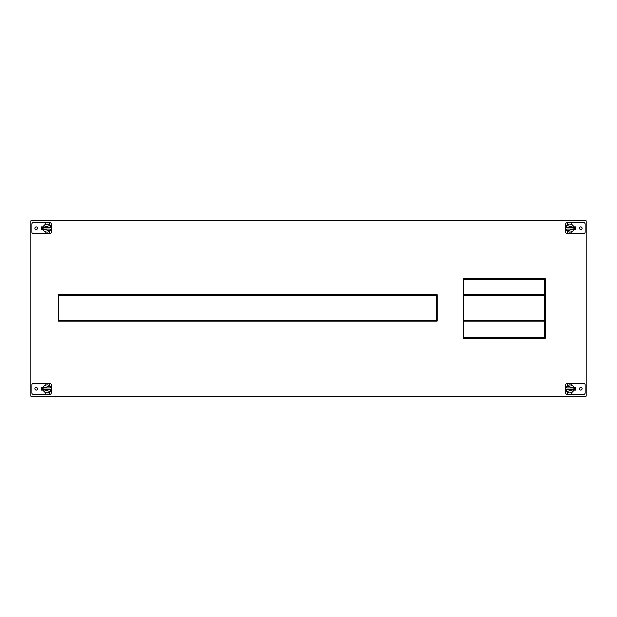 <?xml version="1.0" encoding="UTF-8"?>
<svg xmlns="http://www.w3.org/2000/svg" width="617" height="617" viewBox="0 0 617 617"><rect width="100%" height="100%" fill="white"/><g stroke="black" fill="none" stroke-linecap="round" stroke-linejoin="round"><path stroke-width="0.93" d="M565.843 227.025L565.843 223.909A1.188 1.188 0 0 1 567.031 222.722L583.944 222.722A1.188 1.188 0 0 1 585.132 223.909L585.132 232.347A1.188 1.188 0 0 1 583.944 233.535L567.031 233.535A1.188 1.188 0 0 1 565.843 232.347L565.843 229.231M580.89 229.416A1.288 1.288 0 0 0 582.178 228.128A1.288 1.288 0 0 0 580.89 226.84A1.288 1.288 0 0 0 579.602 228.128A1.288 1.288 0 0 0 580.89 229.416M573.671 229.408L575.422 229.408L575.422 226.848L573.671 226.848M567.74 223.123A5.406 5.406 0 0 1 571.828 223.123L571.828 224.58A4.095 4.095 0 0 0 567.74 224.58L567.74 223.123M569.784 222.722L570.571 222.776L569.784 222.722M571.828 233.133A5.406 5.406 0 0 1 567.74 233.133L567.74 231.668A4.095 4.095 0 0 0 571.828 231.668L571.828 233.133M568.997 233.473L570.571 233.473L568.997 233.473M568.997 232.146L570.571 232.146M565.766 228.915L565.689 228.128L565.766 228.915M573.795 228.915L573.872 228.128L573.795 228.915M571.828 224.58A4.095 4.095 0 0 1 571.828 231.668M567.74 231.668A4.095 4.095 0 0 1 567.74 224.58M566.714 228.953L573.795 228.953L566.714 230.835L566.714 228.953M573.795 227.341L573.872 228.128L573.795 227.341M565.766 227.341L565.689 228.128L565.766 227.341M566.714 225.413L573.795 227.303L566.714 227.303L566.714 225.413M574.111 226.848L574.111 229.408M30.85 396.176L30.85 220.824L586.15 220.824L586.15 396.176L30.85 396.176M41.578 226.848L41.578 229.408L41.578 226.848L43.329 226.848M575.422 229.408L575.422 226.848M575.422 387.592L575.422 390.152L575.422 387.592L573.671 387.592M41.578 390.152L41.578 387.592L41.578 390.152L43.329 390.152M545.235 278.691L463.398 278.691L463.398 338.309L545.235 338.309L545.235 278.691M437.098 294.764L58.322 294.764L58.322 321.064L437.098 321.064L437.098 294.764M436.512 320.485L436.512 295.35L58.908 295.35L58.908 320.485L436.512 320.485M544.649 294.764L463.984 294.764L463.984 279.277L544.649 279.277L544.649 294.764M544.649 321.064L463.984 321.064L463.984 337.723L544.649 337.723L544.649 321.064M544.649 320.485L463.984 320.485L463.984 295.35L544.649 295.35L544.649 320.485M565.843 387.769L565.843 384.653A1.188 1.188 0 0 1 567.031 383.465L569.784 383.465A5.406 5.406 0 0 1 571.828 383.867L571.828 385.332A4.095 4.095 0 0 0 567.74 385.332L567.74 383.867A5.406 5.406 0 0 1 569.784 383.465L583.944 383.465A1.188 1.188 0 0 1 585.132 384.653L585.132 393.091A1.188 1.188 0 0 1 583.944 394.278L569.784 394.278A5.406 5.406 0 0 1 567.74 393.877L567.74 392.42A4.095 4.095 0 0 0 571.828 392.42L571.828 393.877A5.406 5.406 0 0 1 569.784 394.278L567.031 394.278A1.188 1.188 0 0 1 565.843 393.091L565.843 389.975M580.89 390.16A1.288 1.288 0 0 0 582.178 388.872A1.288 1.288 0 0 0 580.89 387.584A1.288 1.288 0 0 0 579.602 388.872A1.288 1.288 0 0 0 580.89 390.16M573.671 390.152L575.422 390.152M570.571 384.854L568.997 384.854M570.571 392.89L569.784 392.967M565.766 389.659L565.689 388.872A4.095 4.095 0 0 1 567.74 385.332M571.828 385.332A4.095 4.095 0 0 1 573.872 388.872L573.795 389.659L573.872 388.872A4.095 4.095 0 0 1 571.828 392.42M567.74 392.42A4.095 4.095 0 0 1 565.689 388.872L565.766 388.085L565.689 388.872M573.795 389.697L566.714 389.697L566.714 391.587L573.795 389.697M573.872 388.872L573.795 388.085M566.714 386.165L573.795 388.047L566.714 388.047L566.714 386.165M574.111 390.152L574.111 387.592M51.157 229.231L51.157 232.347A1.188 1.188 0 0 1 49.969 233.535L33.056 233.535A1.188 1.188 0 0 1 31.868 232.347L31.868 223.909A1.188 1.188 0 0 1 33.056 222.722L49.969 222.722A1.188 1.188 0 0 1 51.157 223.909L51.157 227.025M36.11 226.84A1.288 1.288 0 0 0 34.822 228.128A1.288 1.288 0 0 0 36.11 229.416A1.288 1.288 0 0 0 37.398 228.128A1.288 1.288 0 0 0 36.11 226.84M43.329 229.408L41.578 229.408M49.26 233.133A5.406 5.406 0 0 1 45.172 233.133L45.172 231.668A4.095 4.095 0 0 0 49.26 231.668L49.26 233.133M47.216 233.535L48.003 233.473L47.216 233.535M45.172 223.123A5.406 5.406 0 0 1 49.26 223.123L49.26 224.58A4.095 4.095 0 0 0 45.172 224.58L45.172 223.123M48.003 222.776L46.429 222.776L48.003 222.776M48.003 224.11L46.429 224.11M51.234 227.341L51.311 228.128L51.234 227.341M43.205 227.341L43.128 228.128L43.205 227.341M45.172 231.668A4.095 4.095 0 0 1 45.172 224.58M49.26 224.58A4.095 4.095 0 0 1 49.26 231.668M50.285 227.303L43.205 227.303L50.285 225.413L50.285 227.303M43.205 228.915L43.128 228.128L43.205 228.915M51.234 228.915L51.311 228.128L51.234 228.915M50.285 230.835L43.205 228.953L50.285 228.953L50.285 230.835M42.889 229.408L42.889 226.848M51.157 389.975L51.157 393.091A1.188 1.188 0 0 1 49.969 394.278L47.216 394.278A5.406 5.406 0 0 1 45.172 393.877L45.172 392.42A4.095 4.095 0 0 0 49.26 392.42L49.26 393.877A5.406 5.406 0 0 1 47.216 394.278L33.056 394.278A1.188 1.188 0 0 1 31.868 393.091L31.868 384.653A1.188 1.188 0 0 1 33.056 383.465L47.216 383.465A5.406 5.406 0 0 1 49.26 383.867L49.26 385.332A4.095 4.095 0 0 0 45.172 385.332L45.172 383.867A5.406 5.406 0 0 1 47.216 383.465L49.969 383.465A1.188 1.188 0 0 1 51.157 384.653L51.157 387.769M36.11 387.584A1.288 1.288 0 0 0 34.822 388.872A1.288 1.288 0 0 0 36.11 390.16A1.288 1.288 0 0 0 37.398 388.872A1.288 1.288 0 0 0 36.11 387.584M43.329 387.592L41.578 387.592M46.429 392.89L48.003 392.89M46.429 384.854L47.216 384.784M51.234 388.085L51.311 388.872A4.095 4.095 0 0 1 49.26 392.42M45.172 392.42A4.095 4.095 0 0 1 43.128 388.872L43.205 388.085L43.128 388.872A4.095 4.095 0 0 1 45.172 385.332M49.26 385.332A4.095 4.095 0 0 1 51.311 388.872L51.234 389.659L51.311 388.872M43.205 388.047L50.285 388.047L50.285 386.165L43.205 388.047M43.128 388.872L43.205 389.659M50.285 391.587L43.205 389.697L50.285 389.697L50.285 391.587M42.889 387.592L42.889 390.152"/></g></svg>
